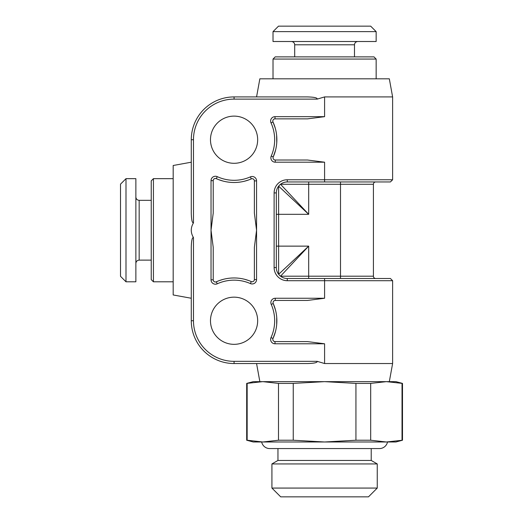 <?xml version="1.0" encoding="UTF-8"?>
<svg xmlns="http://www.w3.org/2000/svg" width="523" height="523" viewBox="0 0 523 523"><rect width="100%" height="100%" fill="white"/><g stroke="black" fill="none" stroke-linecap="round" stroke-linejoin="round"><path stroke-width="0.78" d="M120.512 276.314L120.512 184.148L125.997 178.663L125.997 281.799L120.512 276.314M125.997 178.663L135.869 178.663L135.869 281.799L125.997 281.799M151.232 279.602L151.232 180.853L153.429 178.663L153.429 281.799L151.232 279.602M193.471 237.605C192.183 237.311 191.451 240.567 191.281 247.366L191.281 320.749L191.281 298.254L173.178 294.965L173.178 165.497L191.281 162.202L191.281 139.713L191.281 213.09C191.451 219.869 192.183 223.125 193.471 222.85C190.542 227.773 190.542 232.689 193.471 237.605L193.471 320.749A40.598 40.598 0 0 0 234.069 361.347L317.213 361.347L324.587 363.537L324.587 343.788L275.006 343.788A4.387 4.387 0 0 1 271.012 337.583A40.598 40.598 0 0 0 271.234 304.412A4.387 4.387 0 0 1 275.248 298.254L324.587 298.254L307.452 300.45L275.248 300.45A2.197 2.197 0 0 0 273.241 303.53L275.183 308.884M211.031 279.812L211.031 230.231L213.221 213.09L213.221 180.644A2.197 2.197 0 0 1 216.326 178.65A42.788 42.788 0 0 0 251.288 178.886A2.197 2.197 0 0 1 254.368 180.893L254.368 213.09L256.564 230.231L256.564 279.57A4.387 4.387 0 0 1 250.406 283.584A40.598 40.598 0 0 0 217.235 283.806A4.387 4.387 0 0 1 211.031 279.812L213.221 279.812L213.221 247.366L211.031 230.231L211.031 180.644A4.387 4.387 0 0 1 217.235 176.65A40.598 40.598 0 0 0 250.406 176.872A4.387 4.387 0 0 1 256.564 180.893L256.564 230.231L254.368 247.366L254.368 279.57A2.197 2.197 0 0 1 251.288 281.577A42.788 42.788 0 0 0 216.326 281.812A2.197 2.197 0 0 1 213.221 279.812M215.424 282.008L214.535 281.819M213.835 281.328L213.391 280.648M219.353 280.57L222.948 279.426M230.094 278.144L230.911 278.073M236.501 278.027L237.429 278.092M244.607 279.275L248.909 280.609M254.204 280.406L253.74 281.099M253.054 281.577L252.184 281.76M252.164 178.696L253.04 178.879M253.74 179.356L254.204 180.049M248.7 179.925L244.614 181.18M237.442 182.37L236.474 182.435M231.101 182.396L230.1 182.318M222.955 181.03L218.98 179.755M213.384 179.827L213.822 179.141M214.495 178.657L215.404 178.454M317.213 99.115L324.587 96.918L392.616 96.918L389.321 78.816L259.853 78.816L256.564 96.918L234.069 96.918A42.788 42.788 0 0 0 191.281 139.713A42.788 42.788 0 0 1 234.069 96.918L307.452 96.918C314.251 97.095 317.507 97.827 317.213 99.115L234.069 99.115A40.598 40.598 0 0 0 193.471 139.713L193.471 222.85M234.069 344.337A23.587 23.587 0 0 0 257.662 320.749A23.587 23.587 0 0 0 234.069 297.162A23.587 23.587 0 0 0 210.481 320.749A23.587 23.587 0 0 0 234.069 344.337M234.069 116.119A23.587 23.587 0 0 1 257.662 139.713A23.587 23.587 0 0 1 234.069 163.3A23.587 23.587 0 0 1 210.481 139.713A23.587 23.587 0 0 1 234.069 116.119M275.301 128.253L273.006 121.97L275.196 127.893M276.68 135.79L276.844 141.02M275.503 150.408L273.241 156.933L275.575 150.114M276.752 142.74L276.634 135.313M273.751 159.41L274.438 159.855L273.745 159.41M272.967 120.251L272.81 121.153M324.587 116.668L307.452 118.865L275.006 118.865A2.197 2.197 0 0 0 273.006 121.97A42.788 42.788 0 0 1 273.241 156.933A42.788 42.788 0 0 0 273.006 121.97L271.012 122.879A4.387 4.387 0 0 1 275.006 116.668L324.587 116.668L324.587 96.918M272.81 121.094L272.986 120.205M275.248 162.202L275.248 160.012L307.452 160.012L324.587 162.202L275.248 162.202A4.387 4.387 0 0 1 271.234 156.05A40.598 40.598 0 0 0 271.012 122.879M392.616 96.918L392.616 179.762L390.42 181.952L287.284 181.952A10.97 10.97 0 0 0 276.314 192.922A10.97 10.97 0 0 1 287.284 181.952L287.284 179.762L324.587 179.762L324.587 181.952M278.158 186.835L277.935 187.182M277.504 187.96L277.308 188.358M276.83 189.588L276.726 189.941M281.001 183.926L281.459 183.625M281.956 183.331L282.498 183.05M283.093 182.789L283.747 182.54M284.473 182.318L285.277 182.141M286.199 182.004L286.676 181.971M279.04 185.685L280.053 184.671M276.353 191.948L276.49 190.96M276.706 190.019L276.974 189.163M277.282 188.417L277.595 187.77M277.929 187.195L278.269 186.672M287.284 280.701L287.284 278.504L390.42 278.504L392.616 280.701L287.284 280.701A13.167 13.167 0 0 1 274.117 267.534L274.117 192.922A13.167 13.167 0 0 1 287.284 179.762M273.058 302.595L273.248 301.745M273.738 301.052L274.425 300.614M274.104 341.401L275.006 341.597A2.197 2.197 0 0 1 273.006 338.492L275.399 331.85M276.68 324.672L276.719 317.271M275.503 310.047L273.241 303.53A2.197 2.197 0 0 1 275.248 300.45L275.248 298.254M274.163 341.427L273.464 340.963M272.986 340.264L272.81 339.381M275.006 343.788L275.006 341.597L307.452 341.597L324.587 343.788M389.321 381.646L392.616 363.537L324.587 363.537M276.752 317.716L276.844 319.429M275.301 332.21L275.196 332.569M193.471 320.749L191.281 320.749A42.788 42.788 0 0 0 234.069 363.537L307.452 363.537C314.192 363.374 317.448 362.642 317.213 361.347M259.853 381.646L256.564 363.537L234.069 363.537A42.788 42.788 0 0 1 191.281 320.749M293.246 440.229L278.498 440.229L262.827 441.987L324.587 441.987L355.934 440.229L355.934 383.405L324.587 381.646L253.269 381.646L246.686 383.405L262.827 381.646L278.498 383.405L293.246 383.405L324.587 381.646L386.353 381.646L370.683 383.405L370.683 440.229L386.353 441.987L324.587 441.987L293.246 440.229L293.246 383.405M402.488 383.405L395.904 381.646L386.353 381.646L402.488 383.405L402.488 440.229L386.353 441.987L395.904 441.987L402.488 440.229M247.157 440.229L262.827 441.987L253.269 441.987L246.686 440.229L247.157 440.229L247.157 383.405M269.731 448.571L379.45 448.571L371.219 448.571L371.219 460.449L277.955 460.449L277.955 448.571L269.731 448.571A8.231 8.231 0 0 1 261.663 441.987M371.219 460.449L377.253 463.934L271.921 463.934L277.955 460.449M271.921 488.07L280.701 496.85L368.48 496.85L377.253 488.07L271.921 488.07L271.921 463.934M377.253 488.07L377.253 463.934M278.504 26.15L370.67 26.15L376.155 31.635L273.019 31.635L278.504 26.15M376.155 31.635L376.155 41.513L273.019 41.513L273.019 31.635M275.216 56.87L373.965 56.87L376.155 59.066L273.019 59.066L275.216 56.87M355.934 440.229L370.683 440.229M278.498 440.229L278.498 383.405M402.024 440.229L402.024 383.405M355.934 383.405L370.683 383.405M271.012 337.583L273.006 338.492A42.788 42.788 0 0 0 273.241 303.53A42.788 42.788 0 0 1 273.006 338.492A2.197 2.197 0 0 0 275.006 341.597M276.353 268.515L276.49 269.502M276.83 270.868L276.974 271.293M277.621 272.725L277.308 272.104M277.007 271.372L276.726 270.515M276.497 269.554L276.36 268.541M280.047 275.778L279.034 274.765M286.303 278.465L285.31 278.328M284.368 278.112L283.512 277.837M282.766 277.536L282.126 277.216M281.557 276.896L281.047 276.562M340.499 181.952L340.499 184.259L373.415 184.259A2.301 2.301 0 0 1 375.717 181.952A2.301 2.301 0 0 0 373.415 184.259L373.415 276.203A2.301 2.301 0 0 0 375.717 278.504A2.301 2.301 0 0 1 373.415 276.203L340.499 276.203L340.499 278.504M278.615 186.195L278.615 214.319L308.681 214.319L280.524 184.273M308.681 278.504L308.681 276.203L340.499 276.203L340.499 184.259L308.681 184.259L308.681 214.319L278.628 186.168M274.117 267.534L276.314 267.534A10.97 10.97 0 0 0 287.284 278.504A10.97 10.97 0 0 1 276.314 267.534L276.314 192.922L274.117 192.922M280.557 276.203L308.681 276.203L308.681 246.137L278.628 274.294M276.314 214.319L278.615 214.319L278.615 246.137L308.681 246.137L280.524 276.19M275.248 160.012A2.197 2.197 0 0 1 273.241 156.933L271.234 156.05M379.45 448.571A8.231 8.231 0 0 0 387.51 441.987M151.232 260.127L139.164 260.127L139.164 200.329C137.183 200.152 136.085 199.054 135.869 197.04M193.471 207.186L193.471 139.713L191.281 139.713M302.647 361.347L234.069 361.347L234.069 363.537M324.587 298.254L324.587 278.504M324.587 162.202L324.587 179.762L392.616 179.762M256.564 180.893L254.368 180.893A2.197 2.197 0 0 0 251.288 178.886A42.788 42.788 0 0 1 216.326 178.65A2.197 2.197 0 0 0 213.221 180.644L211.031 180.644M256.564 279.57L254.368 279.57A2.197 2.197 0 0 1 251.288 281.577A42.788 42.788 0 0 0 216.326 281.812L217.235 283.806M294.691 56.87L294.691 44.801L354.489 44.801C354.666 42.821 355.764 41.722 357.778 41.513M234.069 99.115L234.069 96.918M250.406 283.584L251.288 281.577M271.234 304.412L273.241 303.53M308.681 181.952L308.681 184.259L280.557 184.259M276.314 246.137L278.615 246.137L278.615 274.261M275.006 116.668L275.006 118.865M250.406 176.872L251.288 178.886M217.235 176.65L216.326 178.65M139.164 260.127C137.183 260.304 136.085 261.402 135.869 263.422M151.232 200.329L139.164 200.329M173.178 281.799L153.429 281.799M173.178 178.663L153.429 178.663M392.616 363.537L392.616 280.701M294.691 44.801C294.514 42.821 293.416 41.722 291.396 41.513M354.489 56.87L354.489 44.801M273.019 78.816L273.019 59.066M376.155 78.816L376.155 59.066M246.686 440.229L246.686 383.405"/></g></svg>
